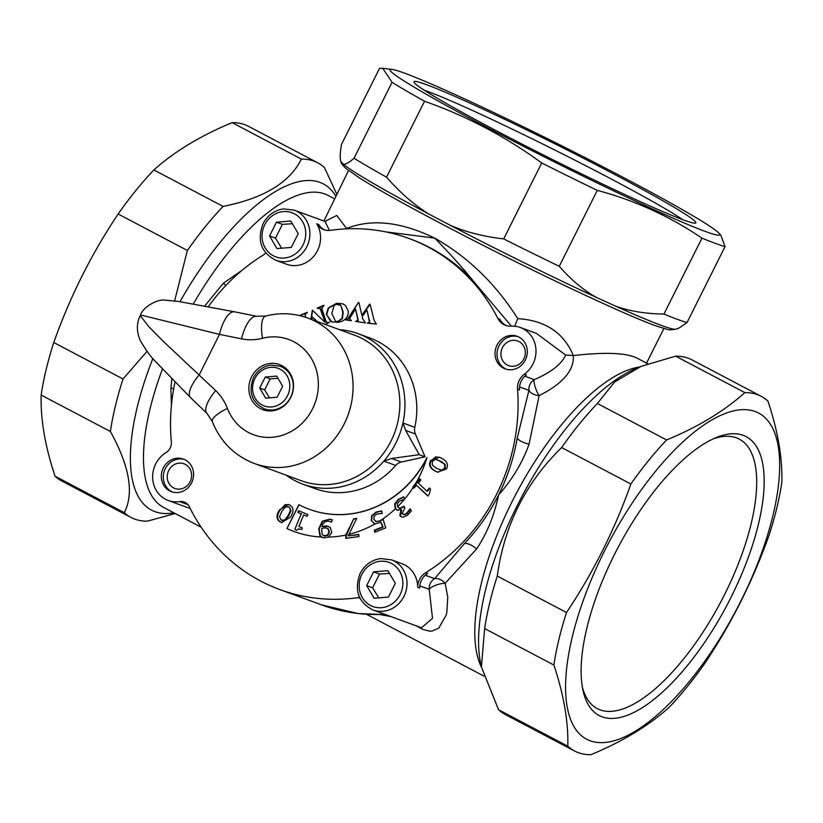<?xml version="1.0" encoding="UTF-8"?>
<svg xmlns="http://www.w3.org/2000/svg" width="823" height="823" viewBox="0 0 823 823"><rect width="100%" height="100%" fill="white"/><g stroke="black" fill="none" stroke-linecap="round" stroke-linejoin="round"><path stroke-width="1.23" d="M366.677 585.626L373.58 571.851L387.911 570.689L395.338 583.312L388.435 597.087L374.105 598.249L366.677 585.626L372.603 587.807L378.755 597.868M391.398 559.825L380.524 558.58C371.492 559.969 364.712 564.897 360.176 573.384C353.941 590.091 358.211 602.292 372.984 609.987A26.717 24.556 -69.8 0 0 405.245 593.373A26.717 24.556 -69.8 0 0 391.398 559.825L402.077 563.745A26.717 24.556 110.2 0 1 417.693 587.303A16.028 14.732 -69.8 0 1 425.614 572.787A187.037 171.914 110.2 0 0 517.544 389.217A16.028 14.732 -69.8 0 1 524.426 374.156A26.717 24.556 110.2 0 0 535.886 348.726A26.717 24.556 110.2 0 0 520.373 327.503A26.717 24.556 110.2 0 0 511.093 326.155A16.028 14.732 -69.8 0 1 505.528 325.342A16.028 14.732 -69.8 0 1 497.894 318.48A187.037 171.914 110.2 0 0 408.774 238.413A187.037 171.914 110.2 0 0 330.517 230.347A16.028 14.732 -69.8 0 1 323.799 229.648A16.028 14.732 -69.8 0 1 316.742 223.805A26.717 24.556 110.2 0 1 314.839 254.935A26.717 24.556 110.2 0 1 286.548 264.234L275.87 260.315A26.717 24.556 -69.8 0 0 308.131 243.701A26.717 24.556 -69.8 0 0 294.295 210.153L324.992 221.428L329.498 230.45M389.495 573.394L379.506 574.032L372.603 587.807M379.506 574.032L373.58 571.851M208.342 306.66A187.037 171.914 110.2 0 1 263 255.192A16.028 14.732 -69.8 0 0 265.736 253.042M359.6 597.498A16.028 14.732 -69.8 0 0 358.108 597.632A187.037 171.914 110.2 0 1 279.841 589.566A187.037 171.914 110.2 0 1 189.362 506.773A10.689 9.825 -69.8 0 0 184.187 502.04A10.689 9.825 -69.8 0 0 179.63 501.598A26.717 24.556 110.2 0 1 168.242 500.477A26.717 24.556 110.2 0 1 152.656 478.132A26.717 24.556 110.2 0 1 166.02 452.588A10.689 9.825 -69.8 0 0 171.338 441.879A187.037 171.914 110.2 0 1 174.98 382.242M435.254 471.116C429.873 468.266 428.33 464.728 430.614 460.479L439.369 457.269L441.756 458.349C447.146 461.209 448.689 464.748 446.395 468.987L437.599 472.186L435.84 471.332C430.47 468.482 428.927 464.944 431.201 460.695L435.614 456.919L439.667 457.382M279.419 509.941L288.441 504.396L289.963 505.168C293.749 507.554 293.945 511.525 290.56 517.081L281.548 522.626L280.015 521.854C276.24 519.436 276.044 515.465 279.419 509.941L280.015 510.167L285.149 504.715L288.729 504.52M503.398 368.097A17.365 15.966 110.2 0 1 496.578 346.092A17.365 15.966 110.2 0 1 517.153 336.278A17.365 15.966 110.2 0 1 526.154 358.087A17.365 15.966 110.2 0 1 505.178 368.889A17.365 15.966 110.2 0 1 503.398 368.097M169.682 490.909A17.365 15.966 110.2 0 1 162.861 468.904A17.365 15.966 110.2 0 1 183.436 459.09A17.365 15.966 110.2 0 1 192.438 480.899A17.365 15.966 110.2 0 1 171.462 491.701A17.365 15.966 110.2 0 1 169.682 490.909M397.962 510.383L395.287 508.902A108.173 99.429 110.2 0 1 381.882 519.591L382.932 518.963L385.73 527.852L374.877 532.286L374.239 530.259L382.53 526.874L381.09 522.266L374.835 523.973A108.173 99.429 110.2 0 1 348.757 534.384L348.047 535.855L358.787 534.425L358.931 536.586L345.742 538.335L345.804 535.053A108.173 99.429 110.2 0 1 328.243 537.121L323.953 537.882L321.32 537.038A108.173 99.429 110.2 0 1 294.14 531.524A108.173 99.429 110.2 0 1 286.949 528.531L298.893 504.674A101.538 93.328 -69.8 0 0 309.314 509.303A101.538 93.328 -69.8 0 0 426.993 457.526A108.173 99.429 110.2 0 1 415.79 483.224L419.596 478.729L420.882 479.953L418.29 483.019L426.746 491.053L429.339 487.988L430.501 489.088L429.297 494.253L427.806 496.012L416.438 485.21L413.907 488.204L413.156 487.494A108.173 99.429 110.2 0 1 397.458 506.814L399.906 508.305L403.887 506.166L404.916 507.842L402.128 513.562L404.052 514.529L406.49 513.418L410.07 508.881L411.387 511.021L407.364 515.311L403.147 517.173L401.531 516.978L399.855 515.527L400.924 509.632L396.964 510.188M400.492 508.521L398.939 508.172L400.492 508.521L404.165 506.618M404.649 514.745L403.105 514.396L404.649 514.745L407.087 513.634L410.512 509.2M348.366 311.464C348.211 317.503 344.796 321.124 338.119 322.328L331.947 321.937L326.309 314.468L328.202 307.997L336.617 303.296L342.666 303.769L345.516 305.487L348.366 311.464M366.688 310.209L362.213 316.68L362.696 318.748L365.412 322.894L355.515 321.392L357.954 320.25L355.485 308.985L349.487 318.727L351.205 320.744L345.897 319.941L347.831 318.666L358.355 302.535L358.941 302.627L361.832 315.219L370.144 304.315L374.115 320.312L376.327 324.036L367.367 323.182L369.414 322.019L367.089 310.353L369.074 319.715M364.754 322.235L365.505 322.4M350.567 320.085L351.298 320.25M310.878 319.17L312.349 310.148L325.147 322.451L319.982 308.316M325.147 322.451L320.97 308.964L317.153 308.111L323.902 305.251L321.855 308.522L322.246 309.818L325.826 320.692L326.844 322.451L329.539 322.431L325.003 324.355M316.876 321.371L312.236 316.865L311.917 319.55M299.551 315.569L307.236 312.318L305.055 314.777L305.703 317.308M339.477 329.663A80.16 73.679 110.2 0 1 358.108 333.665A80.16 73.679 110.2 0 1 402.941 422.981A80.16 73.679 110.2 0 1 383.857 461.106A80.16 73.679 110.2 0 1 302.843 484.161A80.16 73.679 110.2 0 1 286.065 475.149M302.843 484.161L314.705 488.512A80.16 73.679 -69.8 0 0 395.709 465.458A10.689 9.825 110.2 0 1 401.326 462.053L425.018 456.806L415.378 433.988A10.689 9.825 110.2 0 1 414.802 427.332A80.16 73.679 -69.8 0 0 369.959 338.016L358.108 333.665M241.592 338.87L219.484 334.385L199.259 374.794A26.717 9.763 133.9 0 0 190.617 397.674L207.046 413.485A26.717 9.763 -46.1 0 1 215.688 390.596L163.499 341.545L148.716 326.597L140.219 315.569L140.517 314.962L219.484 334.385A26.717 10.421 -78.5 0 1 234.678 311.835L256.786 316.31A26.717 10.421 -78.5 0 0 241.592 338.87A53.444 49.123 -69.8 0 0 262.527 338.274A26.717 8.888 -104.4 0 1 265.757 316.022L256.786 316.31M190.617 397.674A26.717 9.763 133.9 0 0 190.638 397.694L155.434 361.41C150.969 357.131 145.908 350.166 140.239 340.516C136.453 331.515 136.453 323.192 140.219 315.569M395.709 465.458L383.857 461.106L391.583 458.483L418.3 454.8A100.859 92.701 -69.8 0 0 418.773 453.864L405.636 430.419L402.941 422.981L414.802 427.332M418.773 453.864L419.092 454.625L418.3 454.8M249.739 395.04A24.052 22.108 110.2 0 1 256.169 370.401A24.052 22.108 110.2 0 1 279.481 364.568A24.052 22.108 110.2 0 1 291.939 394.762A24.052 22.108 110.2 0 1 262.897 409.72A24.052 22.108 110.2 0 1 249.739 395.04M419.092 454.625L425.018 456.806M266.426 409.587A24.052 22.108 -69.8 0 0 268.082 410.883M284.182 367.027A24.052 22.108 -69.8 0 0 282.083 366.945M316.742 223.805L318.717 224.535A16.028 14.732 -69.8 0 0 324.807 229.977M497.894 318.48L499.87 319.211A16.028 14.732 -69.8 0 0 506.536 325.671M524.426 374.156L526.401 374.877A16.028 14.732 -69.8 0 0 519.519 389.948L517.544 389.217M317.277 321.515L312.236 316.865M327.06 322.503L329.478 322.235M317.616 308.45L323.984 305.528M320.97 308.964L320.188 308.388M311.279 319.314L312.575 310.364M300.025 315.682L307.329 312.596M367.778 323.254L369.805 322.163L369.465 319.859M361.832 315.219L369.578 304.232M346.308 320.003L348.232 318.81L358.355 302.535M350.752 320.157L351.287 320.312M355.917 321.454L358.344 320.404L355.485 308.985M364.939 322.318L365.494 322.472M332.142 322.009L330.28 321.001L326.7 314.612L328.603 308.141L337.008 303.44L342.862 303.852M335.661 321.34L338.274 321.639L342.43 318.47L343.232 312.236L340.887 305.518L339.323 304.582M340.485 305.374L336.73 304.315L334.138 305.343L331.823 313.46L335.465 321.268L337.872 321.495L342.029 318.326L342.831 312.092L340.887 305.518M425.614 572.787L427.59 573.508A16.028 14.732 -69.8 0 0 419.668 588.034L417.693 587.303M349.014 534.322L356.688 518.428L353.705 518.829L345.804 535.053M299.078 504.766L286.949 528.531M287.145 528.603A108.173 99.429 -69.8 0 0 294.233 531.565M328.439 537.203L331.72 532.471L330.27 527.481L326.484 525.866L322.009 526.586C323.007 522.615 325.342 520.825 329.015 521.237L331.638 522.08L332.029 519.714L329.745 519.148L322.307 521.165L318.768 528.592L319.869 535.701L321.32 537.038M415.79 483.224L412.817 487.051L413.156 487.494M381.882 519.591L379.352 521.052L375.607 521.504L379.742 521.196L383.518 519.179M404.762 498.882L403.517 496.866L398.147 499.458L394.67 504.026L395.287 508.902M324.89 536.092L322.081 534.559L321.7 528.356L325.538 527.821L328.038 528.808L328.902 532.203L327.379 535.217L323.593 535.722L324.89 536.092L327.77 535.361L329.303 532.347L328.428 528.952L327.204 528.243M397.663 506.886L397.221 503.902L399.361 501.104L404.669 499.129M426.643 458.689A101.538 93.328 110.2 0 1 309.51 509.375A101.538 93.328 110.2 0 1 309.417 509.334M376.245 521.72L373.961 519.539L374.074 516.319L376.605 514.097L382.273 513.398L381.502 510.949L376.018 512.081L371.677 515.764L371.245 520.63L375.031 524.045M373.909 523.778L374.599 523.973M294.788 529.426L296.764 530.259L298.595 528.798L301.671 529.508L302.329 527.924L298.893 526.473L303.687 514.889L307.123 516.35L307.853 514.581L298.605 510.671L297.875 512.431L301.239 513.861L294.788 529.426L301.239 513.861M301.63 514.005L297.875 512.431M298.265 512.575L298.996 510.836M397.262 510.281L395.606 508.717L395.071 504.18L398.538 499.612L403.918 497.01M374.99 524.117L371.646 520.774L372.078 515.908L376.42 512.225L381.903 511.093M346.318 538.263L346.154 535.804L353.705 518.829M354.106 518.974L356.585 518.644M346.154 535.804L345.557 535.578M184.414 459.491A17.365 15.966 -69.8 0 0 164.621 470.159A17.365 15.966 -69.8 0 0 171.657 491.629A17.365 15.966 -69.8 0 0 172.47 492.02M518.13 336.679A17.365 15.966 -69.8 0 0 498.327 347.347A17.365 15.966 -69.8 0 0 505.373 368.817A17.365 15.966 -69.8 0 0 506.186 369.208M281.847 522.728L280.612 522.07C276.837 519.652 276.631 515.692 280.015 510.167M281.672 520.29L285.252 520.259L288.77 515.774L291.054 510.558L289.49 507.163L288.071 506.526L288.904 506.947L285.324 506.989L281.795 511.474L279.511 516.772L281.075 520.074L282.495 520.712M285.252 520.259L284.655 520.043L288.184 515.548L290.457 510.342L289.49 507.163M291.054 510.558L290.457 510.342M281.075 520.074L284.655 520.043M401.83 517.07L400.441 515.754L401.614 509.993L400.924 509.632M401.614 509.993L401.017 509.776M409.298 511.32L408.712 511.104M414.062 488.018L413.208 487.195L420.028 479.14M427.97 495.816L416.438 485.21M426.746 491.053L427.343 491.269L429.771 488.399M375.339 532.1L374.835 530.475L383.127 527.09L381.09 522.266M383.127 527.09L382.53 526.874M374.835 530.475L374.239 530.259M437.898 472.289L435.84 471.332M439.472 469.696L442.239 470.375L445.305 468.297L445.212 464.481L440.953 461.291L435.439 459.306L432.291 461.384L432.384 465.19L436.643 468.39L441.642 470.159L444.708 468.081L444.626 464.265L437.455 459.697M445.212 464.481L444.626 464.265M442.239 470.375L441.642 470.159M358.807 534.713L348.047 535.855M296.774 530.249L295.179 529.57M307.133 516.33L303.687 514.889M322.565 537.584L320.26 535.845L319.159 528.736L322.709 521.309L330.136 519.292L332.43 519.858M322.009 526.586L328.614 526.401M331.638 522.06L330.743 521.689M408.774 238.413L410.749 239.133A187.037 171.914 110.2 0 1 473.678 281.456L511.361 326.134M416.541 625.984L422.672 629.338L429.184 631.087L431.972 631.087L438.762 628.124L446.22 615.069L446.848 612.435L447.763 596.922L445.15 583.312L476.548 549.034A10.689 4.835 36.3 0 0 464.481 543.489A187.037 171.914 -69.8 0 0 498.604 494.921A187.037 171.914 -69.8 0 0 517.204 438.186A10.689 3.909 -162.7 0 0 529.107 444.07L539.127 395.626C562.839 383.683 574.238 370.329 573.322 355.567C563.806 332.718 545.279 320.404 517.739 318.624C495.827 283.945 468.153 257.115 434.719 238.114C449.996 253.741 462.989 268.195 473.678 281.456M502.442 347.676A13.137 12.078 110.2 0 1 517.667 340.979A13.137 12.078 110.2 0 1 524.477 357.47A13.137 12.078 110.2 0 1 508.614 365.638A13.137 12.078 110.2 0 1 502.442 347.676M190.123 481.753A13.137 12.078 110.2 0 1 174.898 488.451A13.137 12.078 110.2 0 1 168.087 471.96A13.137 12.078 110.2 0 1 183.951 463.781A13.137 12.078 110.2 0 1 190.123 481.753M553.889 665.035C563.827 694.89 568.467 721.946 567.798 746.214A200.401 78.36 117.8 0 0 574.495 750.967A200.401 78.36 117.8 0 0 590.883 754.691C622.27 741.708 648.359 725.927 669.14 707.348A200.401 78.36 117.8 0 0 704.858 663.307C731.616 623.258 753.066 580.421 769.217 534.796A200.401 78.36 117.8 0 0 781.85 482.268C782.519 458.01 777.889 430.954 767.941 401.099A200.401 78.36 117.8 0 0 761.244 396.336A200.401 78.36 117.8 0 0 744.856 392.622C724.075 411.191 697.997 426.972 666.599 439.955A200.401 78.36 117.8 0 0 630.881 484.006C614.73 529.631 593.28 572.469 566.522 612.518A200.401 78.36 117.8 0 0 553.889 665.035L484.654 628.577A200.401 78.36 -62.2 0 1 497.287 576.059C504.17 525.547 525.619 482.71 561.646 447.547A200.401 78.36 -62.2 0 1 597.364 403.496L614.709 381.882L641.086 366.379L675.632 356.164A200.401 78.36 -62.2 0 1 692.009 359.877L761.244 396.336M580.554 734.908A184.362 72.085 -62.2 0 1 611.088 538.335A184.362 72.085 -62.2 0 1 755.082 411.49A184.362 72.085 -62.2 0 1 734.147 613.979A184.362 72.085 -62.2 0 1 580.554 734.908M574.495 750.967L505.271 714.518A200.401 78.36 -62.2 0 1 498.563 709.755L481.404 666.928L484.654 628.577M641.086 366.379L636.251 368.375A184.362 72.085 117.8 0 0 521.792 496.732A184.362 72.085 117.8 0 0 480.714 663.729L481.404 666.928M567.798 746.214L498.563 709.755M566.522 612.518L497.287 576.059M561.646 447.547L630.881 484.006M666.599 439.955L597.364 403.496M675.632 356.164L744.856 392.622M392.046 82.31L354.024 158.232C348.942 162.82 345.31 164.765 343.14 164.055L340.866 161.524C339.796 158.613 340.012 152.872 341.524 144.303L379.537 68.371L382.746 68.309L392.046 82.31A200.401 9.619 26.6 0 0 424.534 101.25C466.507 116.002 505.569 136.567 541.719 162.954A200.401 9.619 26.6 0 0 597.282 190.38C635.089 200.483 669.984 216.408 701.957 238.145A200.401 9.619 26.6 0 0 725.042 246.622L720.783 235.121L718.839 233.074A184.362 8.847 -153.4 0 1 713.829 234.288A184.362 8.847 -153.4 0 1 520.013 144.539A184.362 8.847 -153.4 0 1 392.015 69.42A184.362 8.847 -153.4 0 1 404.762 73.226A184.362 8.847 -153.4 0 1 580.997 155.547A184.362 8.847 -153.4 0 1 718.839 233.074M147.06 351.298L123.018 378.981A200.401 78.36 117.8 0 0 110.385 431.499C129.592 466.23 134.231 493.296 124.283 512.678A200.401 78.36 117.8 0 0 130.991 517.43L61.756 480.982A200.401 78.36 -62.2 0 1 55.059 476.219C45.111 446.364 40.481 419.308 41.15 395.04A200.401 78.36 -62.2 0 1 53.783 342.522C69.934 296.887 91.384 254.05 118.142 214.011A200.401 78.36 -62.2 0 1 153.86 169.96C174.641 151.391 200.73 135.61 232.117 122.627A200.401 78.36 -62.2 0 1 248.505 126.341L317.729 162.8A200.401 78.36 117.8 0 0 301.352 159.086C289.85 182.541 263.761 198.312 223.095 206.419A200.401 78.36 117.8 0 0 187.377 250.47L174.62 300.889M701.957 238.145L663.935 314.077C645.654 313.82 629.461 311.145 615.367 306.063L596.305 297.36C583.301 290.077 570.956 279.727 559.27 266.302L597.282 190.38M615.367 306.063A187.5 9.002 -153.4 0 0 675.765 329.19L678.79 328.192L687.02 322.554A200.401 9.619 -153.4 0 1 663.935 314.077M687.02 322.554L725.042 246.622M541.719 162.954L503.697 238.886C483.626 236.633 465.725 232.055 450.006 225.173L428.66 213.939C414.041 204.845 399.999 192.592 386.512 177.182L424.534 101.25M559.27 266.302A200.401 9.619 -153.4 0 1 503.697 238.886M386.512 177.182A200.401 9.619 -153.4 0 1 354.024 158.232M130.991 517.43A200.401 78.36 117.8 0 0 147.368 521.154L175.176 513.521M336.751 194.074L324.437 167.563A200.401 78.36 117.8 0 0 317.729 162.8M180.021 301.681A184.362 72.085 -62.2 0 1 329.488 188.241A184.362 72.085 -62.2 0 1 335.753 196.069M173.859 512.822A184.362 72.085 -62.2 0 1 154.961 511.649A184.362 72.085 -62.2 0 1 152.893 358.478M232.117 122.627L301.352 159.086M223.095 206.419L153.86 169.96M118.142 214.011L187.377 250.47M123.018 378.981L53.783 342.522M41.15 395.04L110.385 431.499M124.283 512.678L55.059 476.219M464.481 543.489L434.626 578.662L425.306 575.236M519.56 386.933L528.922 390.369L517.204 438.186M730.917 597.56A157.646 61.643 117.8 0 0 715.948 437.682A157.646 61.643 117.8 0 0 618.083 547.439A157.646 61.643 117.8 0 0 582.962 690.23A157.646 61.643 117.8 0 0 730.917 597.56M712.975 438.978A152.306 59.554 -62.2 0 1 739.229 439.101A152.306 59.554 -62.2 0 1 724.59 594.545A152.306 59.554 -62.2 0 1 597.313 708.624A152.306 59.554 -62.2 0 1 582.355 687.051M613.197 173.694A157.646 7.572 26.6 0 0 413.938 82.105A157.646 7.572 26.6 0 0 551.513 159.055A157.646 7.572 26.6 0 0 695.538 223.115A157.646 7.572 26.6 0 0 613.197 173.694M424.349 90.293A152.306 7.314 -153.4 0 1 608.835 177.737A152.306 7.314 -153.4 0 1 682.751 219.69M242.332 270.098L223.475 283.133A10.689 1.409 -129.6 0 0 225.872 285.478M223.475 283.133L204.742 305.981M173.704 388.713A10.689 2.335 2.4 0 0 170.917 388.096L171.421 405.317M171.812 379.012L170.917 388.096M419.802 585.873L429.236 589.33L432.497 618.351L421.458 627.795M536.421 333.387L565.607 355.022L573.322 355.567C605.193 351.946 626.447 352.8 637.084 358.139L647.824 363.797M565.607 355.052C561.708 364.075 551.256 372.274 534.23 379.66A10.689 2.808 -111.7 0 0 539.127 395.626A10.689 6.779 -171.3 0 1 528.922 390.369A10.689 9.825 -69.8 0 1 534.23 379.66L524.817 376.204M476.548 549.034C486.979 533.458 494.335 515.424 498.604 494.921C512.369 479.408 522.543 462.464 529.107 444.07M445.15 583.312A10.689 7.5 46.1 0 0 434.626 578.662A10.689 9.825 -69.8 0 0 429.236 589.33A10.689 3.539 163.8 0 1 445.15 583.312M675.765 329.19C670.951 329.982 667.947 329.982 666.774 329.2L657.567 326.412C626.715 315.888 529.642 269.934 450.798 228.701C409.803 207.273 379.598 190.514 360.196 178.406L346.226 168.674C342.841 165.629 341.051 163.232 340.856 161.483A187.5 9.002 -153.4 0 0 340.866 161.524L340.856 161.483A187.5 9.002 -153.4 0 1 340.845 161.462M385.39 231.808L434.719 238.114C400.996 221.747 371.626 218.537 346.606 228.496L346.421 228.845M384.855 614.349L382.53 614.534M380.092 614.596L390.935 616.581M348.541 170.536L323.892 221.017M346.617 228.496L336.73 215.451L324.931 221.397L326.042 221.48M514.745 326.217L517.739 318.604M292.381 223.722L282.392 224.36L275.489 238.135L281.641 248.196M290.797 221.017L298.224 233.639L291.321 247.414L276.991 248.577L269.563 235.954L276.466 222.179L290.797 221.017M282.392 224.36L276.466 222.179M275.489 238.135L269.563 235.954M278.03 378.364L270.181 378.858L264.667 389.886L269.543 397.848M276.713 376.121L282.649 386.213L277.135 397.231L265.664 398.167L259.729 388.065L265.243 377.047L276.713 376.121M270.181 378.858L265.243 377.047M264.667 389.886L259.729 388.065M361.863 574.382A23.517 21.614 110.2 0 1 399.69 571.327A23.517 21.614 110.2 0 1 381.471 607.703A23.517 21.614 110.2 0 1 361.863 574.382M262.527 338.274A50.769 46.664 110.2 0 1 316.886 372.037A50.769 46.664 110.2 0 1 285.848 434.019A50.769 46.664 110.2 0 1 227.415 408.393A26.717 7.263 158.9 0 0 212.365 421.633C220.471 441.786 234.473 455.747 254.358 463.503A77.485 71.22 -69.8 0 0 347.923 415.317A77.485 71.22 -69.8 0 0 307.781 318.028C294.048 313.1 280.036 312.431 265.757 316.022M227.415 408.393A53.444 49.123 -69.8 0 0 215.688 390.596M307.781 318.028L354.569 335.208A77.485 71.22 110.2 0 1 394.721 432.497A77.485 71.22 110.2 0 1 301.156 480.683L254.358 463.503M401.326 462.053L391.583 458.483M415.378 433.988L405.636 430.419M288.77 515.774L288.184 515.548M280.612 522.07L280.015 521.854M400.441 515.754L399.855 515.527M407.087 513.634L406.49 513.418M403.476 507.112L402.889 506.896M440.953 461.291L440.356 461.075M431.201 460.695L430.614 460.479M445.305 468.297L444.708 468.081M360.011 598.331L358.108 597.632M187.953 504.653L179.63 501.598M193.333 303.903A176.348 68.957 -62.2 0 1 324.715 193.93A176.348 68.957 -62.2 0 1 328.017 195.39L334.405 198.755M201.141 527.193L163.684 507.472A176.348 68.957 -62.2 0 1 162.409 369.136M596.305 297.36A187.5 9.002 -153.4 0 1 450.006 225.173M428.66 213.939A187.5 9.002 -153.4 0 1 343.14 164.055M639.584 366.996A176.348 68.957 117.8 0 0 516.144 493.759A176.348 68.957 117.8 0 0 481.476 667.268M384.763 614.308A187.037 171.914 110.2 0 1 357.717 613.454A187.037 171.914 110.2 0 1 321.34 604.802L279.841 589.566M264.749 224.71A23.517 21.614 110.2 0 1 302.576 221.654A23.517 21.614 110.2 0 1 284.367 258.031A23.517 21.614 110.2 0 1 264.749 224.71M280.005 366.184L270.757 365.124C263.093 366.307 257.321 370.494 253.463 377.716C248.165 391.923 251.797 402.293 264.348 408.825A22.715 20.873 -69.8 0 0 291.774 394.701A22.715 20.873 -69.8 0 0 280.005 366.184L285.838 368.323M254.873 378.549A20.04 18.415 110.2 0 1 287.114 375.936A20.04 18.415 110.2 0 1 271.59 406.943A20.04 18.415 110.2 0 1 254.873 378.549M372.984 609.987L421.52 627.805M140.527 314.962C143.356 306.403 158.057 299.099 164.271 300.097L178.591 301.465L234.699 311.835M207.046 413.485L212.365 421.633M536.431 333.397L520.373 327.503M190.247 508.552L168.242 500.477M392.015 69.42L382.746 68.309M383.055 614.514L358.087 613.547L321.34 604.802M663.904 328.459L646.549 363.118M483.79 676.022L366.574 614.308M294.295 210.153L283.41 208.908C274.378 210.287 267.598 215.225 263.062 223.712C256.827 240.419 261.097 252.62 275.87 260.315M264.348 408.825L270.181 410.965"/></g></svg>
